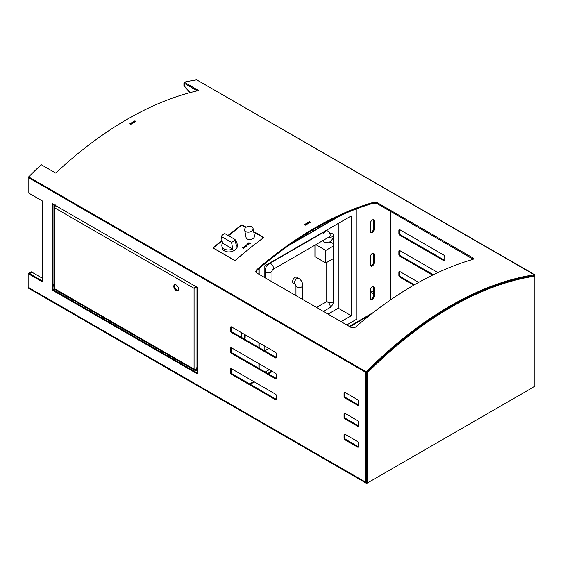 <?xml version="1.0" encoding="UTF-8"?>
<svg xmlns="http://www.w3.org/2000/svg" width="563" height="563" viewBox="0 0 563 563"><rect width="100%" height="100%" fill="white"/><g stroke="black" fill="none" stroke-linecap="round" stroke-linejoin="round"><path stroke-width="0.84" d="M134.909 120.862A341.558 197.198 120 0 0 129.821 123.797L130.785 124.353A341.558 197.198 -60 0 1 135.873 121.418L134.909 120.862L134.902 121.319L130.215 124.022M134.902 121.319L135.472 121.643M533.407 387.14A2.048 1.182 -60 0 1 533.4 387.147L367.238 483.075A2.048 1.182 -60 0 1 366.21 483.181L28.572 288.242A2.048 1.182 -60 0 1 28.15 287.306L28.15 273.625L28.875 273.203L42.64 281.155M196.937 79.981L534.85 274.758L534.85 276.173A340.531 196.607 120 0 0 451.047 307.173A340.531 196.607 120 0 0 367.238 372.945L367.238 483.075L534.85 386.309L534.85 276.173L534.125 275.757A340.531 196.607 120 0 0 450.323 306.758A340.531 196.607 120 0 0 366.513 372.523L367.238 372.945M366.21 483.181A2.048 1.182 -60 0 1 365.788 482.238L365.788 372.361L366.513 371.946L366.513 481.822A1.027 0.591 -60 0 0 366.724 482.294M194.812 370.32L196.156 370.405L197.212 369.792L194.073 369.194L194.812 370.32L54.822 289.495L54.717 288.742L53.028 289.713L53.028 204.102L53.028 289.713L197.212 372.959L53.028 289.713L52.303 290.135L197.212 373.797L197.212 287.341L52.303 203.679L52.303 290.135M344.802 434.179A1.365 0.788 -120 0 0 344.774 434.411L344.774 437.761A1.365 0.788 -120 0 0 345.745 439.436L358.3 446.684A1.365 0.788 -120 0 0 358.518 446.783M344.802 413.263A1.365 0.788 -120 0 0 344.774 413.495L344.774 416.845A1.365 0.788 -120 0 0 345.745 418.52L358.3 425.769A1.365 0.788 -120 0 0 358.518 425.867M344.802 392.348A1.365 0.788 -120 0 0 344.774 392.58L344.774 395.93A1.365 0.788 -120 0 0 345.745 397.598L358.3 404.853A1.365 0.788 -120 0 0 358.518 404.945M231.287 326.807A1.365 0.788 -120 0 0 231.266 327.047L231.266 330.39A1.365 0.788 -120 0 0 232.23 332.064L276.187 357.442A1.365 0.788 -120 0 0 276.405 357.54M231.287 347.723A1.365 0.788 -120 0 0 231.266 347.962L231.266 351.305A1.365 0.788 -120 0 0 232.23 352.98L276.187 378.357A1.365 0.788 -120 0 0 276.405 378.456M231.287 368.638A1.365 0.788 -120 0 0 231.266 368.878L231.266 372.22A1.365 0.788 -120 0 0 232.23 373.895L276.187 399.273A1.365 0.788 -120 0 0 276.405 399.371M365.788 372.361L28.15 177.429L28.636 176.902A341.558 197.198 120 0 1 41.219 164.692L55.709 173.059A341.558 197.198 -60 0 1 198.633 90.544L184.143 82.177A341.558 197.198 120 0 1 196.726 79.855L534.364 274.793A341.558 197.198 120 0 0 366.274 371.84L28.636 176.902M345.02 434.27A1.365 0.788 -120 0 0 344.338 434.207A1.365 0.788 -120 0 0 344.049 434.833L344.049 438.176A1.365 0.788 -120 0 0 345.02 439.851L357.575 447.099A1.365 0.788 -120 0 0 358.258 447.17A1.365 0.788 -120 0 0 358.547 446.543L358.547 443.201A1.365 0.788 -120 0 0 357.575 441.526L345.02 434.27M357.575 426.184A1.365 0.788 -120 0 0 358.258 426.254A1.365 0.788 -120 0 0 358.547 425.628L358.547 422.278A1.365 0.788 -120 0 0 357.575 420.61L345.02 413.355A1.365 0.788 -120 0 0 344.338 413.291A1.365 0.788 -120 0 0 344.049 413.918L344.049 417.26A1.365 0.788 -120 0 0 345.02 418.935L357.575 426.184L358.3 425.769M344.049 396.345A1.365 0.788 -120 0 0 345.02 398.02L357.575 405.269A1.365 0.788 -120 0 0 358.258 405.339A1.365 0.788 -120 0 0 358.547 404.713L358.547 401.363A1.365 0.788 -120 0 0 357.575 399.695L345.02 392.439A1.365 0.788 -120 0 0 344.338 392.376A1.365 0.788 -120 0 0 344.049 393.002L344.049 396.345L344.774 395.93M230.541 330.812A1.365 0.788 -120 0 0 231.506 332.487L275.462 357.864A1.365 0.788 -120 0 0 276.144 357.927A1.365 0.788 -120 0 0 276.426 357.301L276.426 353.958A1.365 0.788 -120 0 0 275.462 352.283L231.506 326.906A1.365 0.788 -120 0 0 230.823 326.836A1.365 0.788 -120 0 0 230.541 327.462L230.541 330.812L231.266 330.39M230.541 351.727A1.365 0.788 -120 0 0 231.506 353.402L275.462 378.779A1.365 0.788 -120 0 0 276.144 378.843A1.365 0.788 -120 0 0 276.426 378.216L276.426 374.874A1.365 0.788 -120 0 0 275.462 373.199L231.506 347.821A1.365 0.788 -120 0 0 230.823 347.751A1.365 0.788 -120 0 0 230.541 348.377L230.541 351.727L231.266 351.305M230.541 372.643A1.365 0.788 -120 0 0 231.506 374.318L275.462 399.695A1.365 0.788 -120 0 0 276.144 399.758A1.365 0.788 -120 0 0 276.426 399.132L276.426 395.789A1.365 0.788 -120 0 0 275.462 394.114L231.506 368.737A1.365 0.788 -120 0 0 230.823 368.666A1.365 0.788 -120 0 0 230.541 369.293L230.541 372.643L231.266 372.22M28.15 177.429L28.15 192.75L42.64 201.118L42.64 281.993L28.15 273.625M444.742 260.352A1.365 0.788 60 0 1 444.524 260.254L400.567 234.877A1.365 0.788 60 0 1 399.603 233.202L399.603 229.859A1.365 0.788 60 0 1 399.624 229.62M433.369 274.73L400.567 255.792A1.365 0.788 60 0 1 399.603 254.117L399.603 250.774A1.365 0.788 60 0 1 399.624 250.535M414.481 284.744L400.567 276.707A1.365 0.788 60 0 1 399.603 275.033L399.603 271.69A1.365 0.788 60 0 1 399.624 271.45M534.125 275.757L534.85 274.758M443.799 260.676L399.843 235.292A1.365 0.788 60 0 1 398.878 233.624L398.878 230.274A1.365 0.788 60 0 1 399.16 229.648A1.365 0.788 60 0 1 399.843 229.718L443.799 255.095A1.365 0.788 60 0 1 444.763 256.77L444.763 260.113A1.365 0.788 60 0 1 444.481 260.739A1.365 0.788 60 0 1 443.799 260.676L444.524 260.254M432.581 275.11L399.843 256.214A1.365 0.788 60 0 1 398.878 254.539L398.878 251.189A1.365 0.788 60 0 1 399.16 250.563A1.365 0.788 60 0 1 399.843 250.634L437.873 272.591M413.756 285.159L399.843 277.13A1.365 0.788 60 0 1 398.878 275.455L398.878 272.105A1.365 0.788 60 0 1 399.16 271.479A1.365 0.788 60 0 1 399.843 271.549L418.633 282.394M366.513 372.523L366.513 482.66L367.238 483.075M372.312 219.971A2.562 1.478 120 0 0 370.496 223.103L370.496 231.47A2.562 1.478 120 0 0 371.031 232.646A2.562 1.478 120 0 0 373.002 231.956A2.562 1.478 120 0 0 374.121 229.38L374.121 221.013A2.562 1.478 120 0 0 373.593 219.844A2.562 1.478 120 0 0 372.312 219.971M372.312 286.898A2.562 1.478 120 0 0 370.496 290.036L370.496 298.404A2.562 1.478 120 0 0 371.031 299.579A2.562 1.478 120 0 0 373.002 298.89A2.562 1.478 120 0 0 374.121 296.314L374.121 287.946A2.562 1.478 120 0 0 373.593 286.771A2.562 1.478 120 0 0 372.312 286.898M372.312 253.434A2.562 1.478 120 0 0 370.496 256.573L370.496 264.941A2.562 1.478 120 0 0 371.031 266.109A2.562 1.478 120 0 0 373.002 265.426A2.562 1.478 120 0 0 374.121 262.844L374.121 254.483A2.562 1.478 120 0 0 373.593 253.308A2.562 1.478 120 0 0 372.312 253.434M243.842 338.771A2.562 1.478 120 0 0 244.426 336.885L244.426 334.366M370.721 265.813A2.562 1.478 120 0 0 373.396 262.428L373.396 254.061A2.562 1.478 120 0 0 373.178 253.188M370.721 299.277A2.562 1.478 120 0 0 373.396 295.892L373.396 287.524A2.562 1.478 120 0 0 373.178 286.651M370.721 232.343A2.562 1.478 120 0 0 373.396 228.965L373.396 220.597A2.562 1.478 120 0 0 373.178 219.725M309.523 221.674A341.558 197.198 120 0 0 304.435 224.609L305.399 225.165A341.558 197.198 -60 0 1 310.487 222.23L309.523 221.674L309.516 222.132L304.829 224.834M244.567 339.186A2.562 1.478 120 0 0 245.151 337.307L245.151 334.781M241.527 332.691L241.527 337.434M309.516 222.132L310.086 222.462M472.716 259.459L473.511 258.839L472.723 257.798L377.562 202.856L373.691 202.293A341.558 197.198 120 0 0 256.446 269.98L255.686 271.845L256.439 272.788L351.601 327.722L355.471 327.152A341.558 197.198 -60 0 1 472.716 259.459M222.012 240.317A341.558 197.198 120 0 0 213.032 247.987L235.003 260.676A341.558 197.198 -60 0 1 263.927 237.445L253.639 231.506M246.2 227.213L241.949 224.757A341.558 197.198 120 0 0 228.008 235.425M534.364 274.793L534.118 275.722A340.531 196.607 120 0 0 366.527 372.481L366.513 372.474M197.324 90.833L183.925 83.099L184.143 82.177M473.187 259.254L377.379 203.771L373.515 203.208A340.531 196.607 120 0 0 256.622 270.69L255.827 272.189M366.527 372.481L366.274 371.84M241.949 224.757L242.02 225.313M28.889 273.217L31.289 271.83L32.014 272.246L29.614 273.632M42.155 280.874L42.155 278.101L32.014 272.246M184.755 83.584L184.636 86.392L190.336 92.55M184.038 83.162L184.636 83.598M183.911 83.183L183.911 85.97L184.636 86.392M183.911 85.97L190.069 92.628M192.145 88.131A2.048 1.182 120 0 0 192.497 88.046M192.032 87.779A2.048 1.182 120 0 0 192.44 88.454A2.048 1.182 120 0 0 193.222 88.468M54.118 285.124A1.71 0.985 120 0 0 54.118 286.356A1.71 0.985 -60 0 1 53.992 285.814A1.71 0.985 -60 0 1 54.118 285.124M54.118 283.97A1.71 0.985 120 0 0 53.865 286.314L54.118 286.461M258.917 268.72L258.917 274.216M258.917 342.733L258.917 347.47M258.917 363.649L258.917 368.392M338.87 216.255L291.268 243.737M265.201 372.016L269.304 369.645M346.752 324.928L356.97 319.031L356.97 208.683M259.163 268.516L259.163 274.357M259.163 342.874L259.163 347.61M259.163 363.789L259.163 368.526M341.192 215.193L288.953 245.355M341.079 321.649L351.298 315.752L351.298 215.911L264.835 265.835L264.835 277.636M264.835 346.146L264.835 350.89M293.316 283.154A3.413 1.97 -60 0 1 292.612 281.591A3.413 1.97 -60 0 1 294.097 278.15A3.413 1.97 -60 0 1 296.729 277.235L298.664 278.354A3.413 1.97 120 0 0 296.032 279.269A3.413 1.97 120 0 0 294.54 282.703A3.413 1.97 120 0 0 295.251 284.266L293.316 283.154M264.835 350.608L268.699 348.377M328.039 314.119L338.257 308.221L338.257 223.441M314.949 245.165L314.949 256.7L325.815 262.97L333.064 258.79L333.064 246.242L325.815 250.422L315.829 244.659M329.151 237.107A3.413 1.97 -0 0 0 333.577 235.228A3.413 1.97 -0 0 0 332.578 233.828A3.413 1.97 -0 0 0 329.686 233.272M333.064 246.242L333.064 243.455L331.051 242.287A3.413 1.97 180 0 1 329.531 242.322M271.992 281.767L271.992 270.782A3.413 1.97 180 0 1 269.888 272.605A3.413 1.97 180 0 1 266.165 272.175A3.413 1.97 180 0 1 265.166 270.782C265.342 267.714 266.714 265.328 269.283 263.639A3.413 1.97 -120 0 1 270.993 263.808A3.413 1.97 -120 0 1 273.224 266.82A3.413 1.97 -120 0 1 272.703 269.557L329.461 236.784A3.413 1.97 -120 0 0 329.981 234.053A3.413 1.97 -120 0 0 327.75 231.041A3.413 1.97 -120 0 0 326.04 230.872L323.261 233.631M338.257 308.221L351.298 315.752M325.815 250.422L325.815 262.97M222.54 243.117L232.786 249.036L231.534 242.371A7.685 5.208 -10.7 0 0 233.624 241.119A7.685 5.208 -10.7 0 0 235.088 239.514L236.34 246.179A7.685 5.208 169.3 0 0 236.995 243.23L237.368 245.201A7.685 5.208 -10.7 0 1 235.25 249.761A7.685 5.208 -10.7 0 1 227.382 251.851A7.685 5.208 -10.7 0 1 222.258 248.044L221.885 246.073A7.685 5.208 169.3 0 1 222.54 243.117L221.287 236.453A7.685 5.208 -10.7 0 1 222.751 234.848A7.685 5.208 -10.7 0 1 224.841 233.596L235.088 239.514M235.313 240.718A7.685 5.208 169.3 0 1 236.995 243.23M251.886 230.957A4.272 2.892 -10.7 0 0 253.061 228.423A4.272 2.892 -10.7 0 0 250.211 226.312A4.272 2.892 -10.7 0 0 245.848 227.466A4.272 2.892 -10.7 0 0 244.666 230A4.272 2.892 -10.7 0 0 247.516 232.118A4.272 2.892 -10.7 0 0 251.886 230.957M244.666 230L246.059 237.41A4.272 2.892 -10.7 0 0 248.909 239.521A4.272 2.892 -10.7 0 0 253.28 238.36A4.272 2.892 -10.7 0 0 254.455 235.827L253.061 228.423M242.484 247.868L243.533 248.494M244.236 246.46L245.299 247.073L244.455 247.776L242.744 247.664L244.349 247.678L244.652 247.044L244.236 246.46L245.278 247.087M242.766 247.671L243.723 247.924L244.652 247.044M245.876 245.897L246.073 244.954L247.924 244.961L246.207 245.032L245.89 245.559L246.39 246.193L245.63 245.637M246.207 245.06L245.897 245.581L246.207 245.06L245.89 245.559L246.594 246.031M261.865 238.965L263.449 237.692L253.751 232.09M245.806 227.501L241.717 225.137L228.536 235.728M222.118 240.887L213.271 247.994L235.01 260.542L236.868 259.05M245.109 245.757L246.172 246.369L245.299 247.044L245.574 246.383L245.109 245.757L246.158 246.383M245.299 247.044L245.574 246.383M247.593 244.497L248.888 242.723L250.373 243.582L249.536 243.399L249.043 244.089L247.439 244.293M232.786 249.036A7.685 5.208 169.3 0 1 221.885 246.073M231.534 242.371L221.287 236.453M245.876 245.918L246.08 244.982L247.417 244.673M247.417 244.694L247.903 244.975M245.44 246.826L245.574 246.404L245.44 246.826M244.356 247.699L244.659 247.073L244.356 247.699M248.888 242.752L250.359 243.596M247.593 244.518L247.952 243.448L248.86 243.012M247.811 244.342L248.923 244.032L249.205 243.23L248.086 243.519L247.811 244.321L249.318 243.378M176.198 290.557A3.413 1.97 -120 0 0 177.908 290.726A3.413 1.97 -120 0 0 178.429 287.989A3.413 1.97 -120 0 0 176.198 284.977A3.413 1.97 -120 0 0 174.495 284.808A3.413 1.97 -120 0 0 173.967 287.545A3.413 1.97 -120 0 0 176.198 290.557M174.896 284.667A3.413 1.97 -120 0 0 174.804 287.461A3.413 1.97 -120 0 0 176.923 290.142A3.413 1.97 -120 0 0 178.232 290.452M196.156 286.736L194.073 288.319L54.717 207.867L54.717 288.742L54.118 288.27L54.118 206.656L54.717 207.867L55.526 204.988M55.04 205.263L54.118 206.656M196.156 286.18L194.073 288.319L197.212 287.44M194.798 287.904L196.571 286.975M196.973 367.245L196.973 287.58L196.248 287.165M196.156 370.405L196.156 370.004M197.212 366.823A1.71 0.985 120 0 0 196.726 368.223A1.71 0.985 120 0 0 197.085 369.004L197.212 369.075M365.788 482.238L28.15 287.306M373.396 292.253L370.496 290.585M373.396 293.928L370.496 292.253M398.878 275.455L399.603 275.033M398.878 272.105L399.603 271.69M399.843 277.13L400.567 276.707M398.878 254.539L399.603 254.117M398.878 251.189L399.603 250.774M399.843 256.214L400.567 255.792M398.878 233.624L399.603 233.202M398.878 230.274L399.603 229.859M399.843 235.292L400.567 234.877M231.506 374.318L232.23 373.895M275.462 399.695L276.187 399.273M230.541 369.293L231.266 368.878M231.506 353.402L232.23 352.98M275.462 378.779L276.187 378.357M230.541 348.377L231.266 347.962M231.506 332.487L232.23 332.064M275.462 357.864L276.187 357.442M230.541 327.462L231.266 327.047M345.02 398.02L345.745 397.598M357.575 405.269L358.3 404.853M344.049 393.002L344.774 392.58M344.049 413.918L344.774 413.495M344.049 417.26L344.774 416.845M345.02 418.935L345.745 418.52M344.049 434.833L344.774 434.411M344.049 438.176L344.774 437.761M345.02 439.851L345.745 439.436M357.575 447.099L358.3 446.684M249.62 383.938L253.723 381.566M267.735 373.48L271.838 371.108M349.292 326.392L373.269 312.549M390.18 300.142L390.18 211.16M244.426 336.885L245.151 337.307M373.396 262.428L374.121 262.844M373.396 254.061L374.121 254.483M373.396 295.892L374.121 296.314M373.396 287.524L374.121 287.946M373.396 228.965L374.121 229.38M373.396 220.597L374.121 221.013M256.622 270.69L256.446 269.98M373.515 203.208L373.691 202.293M472.54 258.713L472.723 257.798M377.379 203.771L377.562 202.856M298.664 278.354C301.233 280.043 302.605 282.422 302.788 285.49A3.413 1.97 180 0 1 301.789 286.891A3.413 1.97 180 0 1 298.066 287.313A3.413 1.97 180 0 1 295.955 285.49L295.244 284.266M316.533 307.475L326.04 301.986A3.413 1.97 60 0 1 327.75 302.155A3.413 1.97 60 0 1 329.981 305.167A3.413 1.97 60 0 1 329.461 307.905L323.359 311.423M326.04 301.986L326.751 300.762A3.413 1.97 -0 0 0 327.75 302.155A3.413 1.97 -0 0 0 331.473 302.584A3.413 1.97 -0 0 0 333.577 300.762C333.402 303.83 332.029 306.216 329.461 307.905M196.973 369.933L196.973 368.92M54.717 288.742L194.073 369.194L194.073 288.319M369.912 315.181L349.89 326.737M272.443 371.453L268.333 373.825M254.328 381.911L250.218 384.283M390.785 211.512L390.785 299.727M295.955 295.603L295.955 285.497M322.592 240.753L324.358 242.547L328.539 242.801L331.34 240.809L333.176 237.614L333.577 235.228L333.577 300.762M326.751 262.435L326.751 300.762M329.461 236.784L328.75 238.015L328.503 237.34M269.283 263.639L326.04 230.872M265.166 277.819L265.166 270.782M272.703 269.557L271.992 270.782M302.788 299.544L302.788 285.49"/></g></svg>
